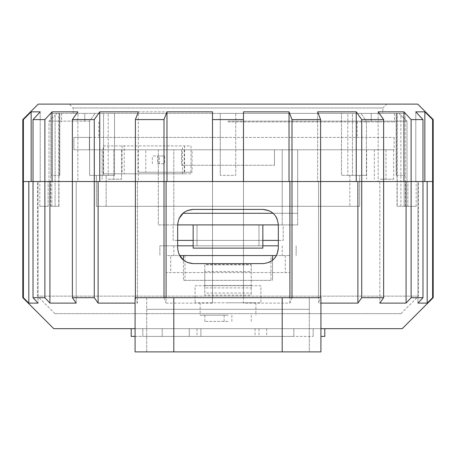 <?xml version="1.0" encoding="UTF-8"?>
<svg xmlns="http://www.w3.org/2000/svg" width="456" height="456" viewBox="0 0 456 456"><rect width="100%" height="100%" fill="white"/><g stroke="black" fill="none" stroke-linecap="round" stroke-linejoin="round"><path stroke-width="0.34" stroke-dasharray="2.28 1.71" d="M278.331 240.392L283.199 240.392L283.199 224.905L173.183 224.905L173.183 240.392L283.199 240.392L283.199 224.905L173.183 224.905L173.183 240.392L177.669 240.392M193.156 240.392L262.844 240.392M182.913 213.288L297.688 213.288L297.688 149.79L282.201 149.79L282.201 213.288L282.201 149.79L297.688 149.79L297.688 213.288L273.087 213.288M178.991 254.397L177.669 248.132L177.669 224.905L173.799 224.905L297.688 224.905L278.331 224.905L278.331 248.132M262.844 224.905L193.156 224.905L193.156 248.132L262.844 248.132L262.844 224.905L193.156 224.905M158.312 224.905L173.799 224.905L158.312 224.905L158.312 149.79L173.799 149.79L173.799 213.288L173.799 149.79L158.312 149.79L158.312 224.905M297.688 224.905L297.688 213.288L297.688 224.905M73.889 137.404L394.098 137.404L73.889 137.404L89.376 137.404L73.889 137.404L73.889 149.79L394.098 149.79L73.889 149.79L73.889 137.404M89.376 137.404L89.376 149.79L89.376 137.404M228 113.396L394.486 113.396L228 113.396M228 121.142L371.252 121.142L228 121.142M179.573 255.565L276.427 255.565M177.669 245.812L159.856 245.812L159.856 255.565L159.856 245.812L278.331 245.812M262.844 245.812L193.156 245.812M197.026 245.812L258.974 245.812L197.026 245.812L197.026 224.905L258.974 224.905L258.974 245.812L258.974 224.905L197.026 224.905L197.026 245.812M296.143 245.812L296.143 255.565L296.143 245.812M228 121.917L394.486 121.917L228 121.917M228 315.193L200.121 315.193L228 315.193M228 321.383L204.772 321.383L228 321.383M228 302.801L255.879 302.801L228 302.801M195.088 285.764L260.912 285.764L260.912 302.801L195.088 302.801L260.912 302.801L260.912 285.764L195.088 285.764L195.088 302.801L195.088 285.764M228 137.404L98.804 137.404L228 137.404M251.227 264.856L251.227 272.602L204.772 272.602L204.772 264.856L251.227 264.856L251.227 264.565L204.772 264.565L204.772 287.89L251.227 287.89L251.227 285.45L204.772 285.45L204.772 293.071L251.227 293.071L251.227 295.18L204.772 295.18L204.772 271.537L251.227 271.537L251.227 293.071L251.227 264.856M272.523 260.216L272.523 280.343L272.523 255.565L183.477 255.565L183.477 280.343L183.477 260.216M270.978 280.343L183.477 280.343L270.978 280.343L270.978 255.565M170.721 255.565L289.948 255.565L166.052 255.565L166.052 272.602L289.948 272.602L166.052 272.602L166.052 255.565L170.721 255.565L170.721 272.602M289.948 255.565L289.948 272.602L289.948 255.565M285.279 255.565L285.279 272.602M380.156 149.79L393.71 149.79L380.156 149.79M380.156 179.219L393.71 179.219L380.156 179.219M181.539 149.79L181.539 165.277L274.461 165.277L181.539 165.277L181.539 149.79L274.461 149.79L274.461 165.277L274.461 149.79L181.539 149.79M107.975 149.79L121.53 149.79L107.975 149.79M107.975 179.219L121.53 179.219L107.975 179.219M157.582 163.732L164.599 163.732L164.599 155.986L152.344 155.986L157.582 155.986L157.582 163.732L164.599 163.732M159.366 163.732L159.366 155.986M152.344 163.732L152.344 155.986M164.599 155.986L157.582 155.986M137.929 172.248L192.101 172.248L137.929 172.248L137.929 149.79L145.783 149.79L145.783 172.248M137.929 149.79L192.101 149.79L192.101 172.248M192.101 149.79L145.783 149.79M184.252 149.79L184.252 172.248M386.739 104.105L69.261 104.105L386.739 104.105L382.869 107.975L73.131 107.975L382.869 107.975L382.869 113.396L73.131 113.396L382.869 113.396M38.287 104.105L417.713 104.105M48.159 206.317L39.837 206.317L48.159 206.317L48.159 181.539L51.859 181.539L49.02 181.539L49.02 121.142L55.102 115.368L49.02 121.142L49.02 181.539L51.859 181.539L39.837 181.539L48.159 181.539L48.159 206.317M55.102 206.317L58.972 206.317L55.102 206.317L55.102 115.368L57.011 113.396L55.102 115.368L55.102 206.317M58.795 206.317L50.679 206.317L58.795 206.317L58.972 113.396L50.844 113.396L50.844 175.343L50.844 113.396L58.795 113.396L58.795 206.317M397.204 113.396L398.989 113.396L406.98 121.142L406.98 181.539L404.141 181.539L416.163 181.539L404.141 181.539L406.98 181.539L406.98 121.142L398.989 113.396L397.028 113.396L405.156 113.396L405.321 175.343L405.156 113.396L397.204 113.396L397.028 206.317L405.321 206.317L397.204 206.317L397.204 113.396M404.141 206.317L407.841 206.317L404.141 206.317L404.141 181.539L404.141 206.317M407.841 206.317L416.163 206.317L407.841 206.317L407.841 181.539L407.841 206.317M406.98 181.539L359.636 181.539L359.636 175.343L359.636 206.317L96.364 206.317L96.364 175.343L89.587 175.343L96.364 175.343L96.364 206.317L359.636 206.317L359.636 181.539L406.98 181.539M366.413 175.343L349.837 175.343L366.413 175.343L366.413 121.142L366.413 175.343L341.487 175.343L347.791 175.343L347.791 113.396L341.487 113.396L341.487 175.343L366.413 175.343M366.413 121.142L406.98 121.142L366.413 121.142L360.935 113.396L366.413 121.142M398.989 113.396L352.442 113.396L352.442 175.343L352.442 113.396L341.487 113.396L398.989 113.396M396.241 175.343L405.156 175.343L396.241 175.343L396.241 113.396L396.241 175.343M405.156 113.396L396.241 113.396L405.156 113.396M49.02 181.539L96.364 181.539L96.364 175.343L106.162 175.343L96.364 175.343L96.364 181.539L49.02 181.539M89.587 121.142L89.587 175.343L89.587 121.142L49.02 121.142L89.587 121.142L95.065 113.396L89.587 121.142M57.011 113.396L103.558 113.396L103.558 175.343L89.587 175.343L114.513 175.343L103.558 175.343L103.558 113.396L114.513 113.396L114.513 175.343L106.162 175.343L114.513 175.343L114.513 113.396L108.209 113.396L108.209 175.343L108.209 113.396L220.259 113.396L220.259 175.343L220.259 113.396L235.741 113.396L235.741 175.343L220.259 175.343L235.741 175.343L235.741 113.396L347.791 113.396L347.791 175.343L341.487 175.343L341.487 113.396L347.791 113.396L57.011 113.396M59.759 175.343L50.844 175.343L59.759 175.343L59.759 113.396L59.759 175.343M50.844 113.396L59.759 113.396L50.844 113.396M164.006 297.688L166.087 303.109L166.087 181.539L164.006 181.539L164.006 297.688L135.392 297.688L320.608 297.688L318.527 297.688L318.527 181.539L320.608 181.539L166.087 181.539L212.513 181.539L212.513 119.592L243.487 119.592L243.487 111.851L243.487 181.539L243.487 119.592M22.8 297.688L23.387 297.688L28.819 303.109L38.059 303.109L38.059 181.539L38.059 303.109L33.032 297.688L44.887 297.688L49.909 303.109L76.209 303.109L76.209 181.539L76.209 303.109L72.367 297.688L94.267 297.688L98.108 303.109L137.473 303.109L137.473 181.539L98.108 181.539L138.362 181.539L138.362 111.851M138.362 181.539L135.392 181.539L137.473 181.539L135.392 181.539L135.392 297.688L137.473 297.688L135.079 297.688L135.079 313.642L135.079 297.688L146.695 297.688L146.695 309.305L309.305 309.305L309.305 297.688L135.079 297.688L135.079 351.895L309.305 351.895L309.305 297.688L320.921 297.688L173.799 297.688L309.305 297.688M166.087 303.109L212.513 303.109L212.513 111.851L212.513 181.539L243.487 181.539L243.487 111.851L289.024 111.851L291.994 119.592L320.608 119.592L317.638 111.851L356.244 111.851L361.733 119.592L383.633 119.592L378.144 111.851L403.936 111.851L411.112 119.592L422.968 119.592L415.792 111.851L424.849 111.851L432.613 119.592L433.2 119.592M22.8 119.592L23.387 119.592L31.15 111.851L40.208 111.851L40.208 181.539L33.032 181.539L40.208 181.539L40.208 111.851L33.032 119.592L44.887 119.592L52.064 111.851L77.856 111.851L77.856 181.539L72.367 181.539L77.856 181.539L77.856 111.851L72.367 119.592L94.267 119.592L99.756 111.851L212.513 111.851L212.513 119.592M289.024 111.851L289.024 181.539L49.909 181.539L52.064 181.539L52.064 111.851M52.064 181.539L23.387 181.539L23.387 119.592M28.819 303.109L28.819 181.539L22.8 181.539L23.387 181.539L23.387 297.688M31.15 181.539L40.208 181.539L31.15 181.539L31.15 111.851M49.909 303.109L49.909 181.539L44.887 181.539L44.887 119.592M44.887 297.688L44.887 181.539L33.032 181.539L38.059 181.539L33.032 181.539L33.032 119.592M98.108 303.109L98.108 181.539L94.267 181.539L94.267 119.592M94.267 297.688L94.267 181.539L72.367 181.539L72.367 119.592M99.756 181.539L99.756 111.851M212.513 303.109L212.513 297.688L243.487 297.688L243.487 303.109L289.913 303.109L291.994 297.688L320.608 297.688L320.608 181.539L318.527 181.539L320.608 181.539L320.608 119.592M320.608 181.539L291.994 181.539L291.994 119.592M383.633 119.592L383.633 181.539L361.733 181.539L361.733 297.688L383.633 297.688L379.791 303.109L379.791 181.539L383.633 181.539L317.638 181.539L317.638 111.851L317.638 181.539L357.892 181.539L318.527 181.539L318.527 303.109L320.608 297.688M361.733 297.688L357.892 303.109L357.892 181.539L361.733 181.539L361.733 119.592M356.244 111.851L356.244 181.539M422.968 297.688L422.968 181.539L378.144 181.539L378.144 111.851L378.144 181.539L406.091 181.539L379.791 181.539L379.791 303.109L406.091 303.109L411.112 297.688L422.968 297.688L417.941 303.109L417.941 181.539L422.968 181.539L422.968 119.592M422.968 181.539L411.112 181.539L411.112 119.592M403.936 111.851L403.936 181.539M432.613 119.592L432.613 181.539L433.2 181.539L415.792 181.539L415.792 111.851L415.792 181.539L427.181 181.539L417.941 181.539L417.941 303.109L427.181 303.109L432.613 297.688L433.2 297.688M424.849 111.851L424.849 181.539M103.21 145.92L191.03 145.92L191.03 173.799L103.21 173.799L103.21 145.92L191.03 145.92M243.487 297.688L243.487 181.539L289.024 181.539M96.364 181.539L359.636 181.539L96.364 181.539L96.364 206.317L96.364 181.539M359.636 181.539L359.636 206.317L359.636 181.539M106.162 206.317L349.837 206.317L106.162 206.317L106.162 175.343L106.162 206.317M103.21 173.799L124.226 173.799L124.226 145.92M184.583 145.92L184.583 173.799L124.226 173.799M184.583 173.799L191.03 173.799M349.837 175.343L347.791 175.343L349.837 175.343L349.837 206.317L349.837 175.343M122.128 145.92L122.128 173.799M182.485 173.799L182.485 145.92M173.799 313.642L400.989 313.642L55.011 313.642L173.799 313.642L173.799 297.688L173.799 351.895L146.695 351.895L146.695 309.305L309.305 309.305L309.305 351.895L173.799 351.895L320.921 351.895M55.011 313.642L37.512 296.143L418.488 296.143L37.512 296.143L37.512 181.539L418.488 181.539L37.512 181.539M320.921 297.688L320.921 313.642L320.921 297.688L318.527 297.688M146.695 297.688L146.695 351.895L173.799 351.895L173.799 309.305M402.226 328.662L53.774 328.662M137.473 303.109L135.392 297.688M357.892 303.109L318.527 303.109M320.921 328.662L135.079 328.662M189.286 328.662L324.792 328.662L131.208 328.662L189.286 328.662L189.286 336.408L162.182 336.408L293.818 336.408L142.825 336.408L313.175 336.408L189.286 336.408L266.714 336.408L189.286 336.408L189.286 328.662L189.286 336.408M177.669 224.905L178.991 218.641M183.517 212.787L187.199 210.609M193.156 209.418L262.844 209.418M268.789 210.604L271.297 211.926M273.822 213.978L275.96 216.668M277.151 218.971L278.331 224.905M277.151 254.06L275.931 256.409M273.822 259.059L270.995 261.299M268.784 262.434L262.844 263.619L193.156 263.619M187.199 262.428L183.517 260.251M289.913 303.109L289.913 181.539L291.994 181.539L291.994 297.688M212.513 181.539L212.513 297.688M243.487 181.539L243.487 303.109M72.367 181.539L76.209 181.539L72.367 181.539L72.367 297.688M33.032 181.539L33.032 297.688M383.633 181.539L383.633 297.688M164.006 181.539L135.392 181.539L137.473 181.539L137.473 297.688M427.181 303.109L427.181 181.539L432.613 181.539L432.613 297.688M406.091 303.109L406.091 181.539L411.112 181.539L411.112 297.688M200.896 328.662L293.818 328.662L200.896 328.662L200.896 336.408L200.896 328.662L200.896 336.408L255.103 336.408L200.896 336.408M142.825 328.662L142.825 336.408L142.825 328.662L162.182 328.662L142.825 328.662M313.175 328.662L313.175 336.408L313.175 328.662L293.818 328.662L313.175 328.662M255.103 328.662L255.103 336.408M266.714 328.662L266.714 336.408M320.921 336.408L324.792 336.408M131.208 328.662L131.208 336.408L162.182 336.408L135.079 336.408M282.201 213.288L282.201 224.905L282.201 213.288M173.799 213.288L173.799 224.905L173.799 213.288M282.201 245.812L282.201 255.565M173.799 245.812L173.799 255.565M185.022 255.565L185.022 280.343M51.859 206.317L51.859 181.539L51.859 206.317M400.898 206.317L400.898 115.368L400.898 206.317M282.201 309.305L282.201 313.642M282.201 328.662L282.201 351.895M173.799 328.662L173.799 351.895M162.182 328.662L162.182 336.408L162.182 328.662M293.818 328.662L293.818 336.408L293.818 328.662M197.026 328.662L197.026 336.408M258.974 328.662L258.974 336.408M394.098 137.404L394.098 149.79M371.252 121.142L371.252 113.396L371.252 121.142M84.748 121.142L84.748 113.396L84.748 121.142M61.514 113.396L61.514 121.917M394.486 113.396L394.486 121.917M224.13 315.193L224.13 321.383M231.87 315.193L231.87 321.383M204.772 315.193L204.772 321.383M251.227 315.193L251.227 321.383M200.121 302.801L200.121 315.193M255.879 302.801L255.879 315.193M98.804 121.917L98.804 137.404M357.196 121.917L357.196 137.404M366.607 149.79L366.607 179.219M393.71 149.79L393.71 179.219M374.347 149.79L374.347 179.219M385.964 149.79L385.964 179.219M94.426 149.79L94.426 179.219L94.426 149.79M121.53 149.79L121.53 179.219L121.53 149.79M102.172 149.79L102.172 179.219L102.172 149.79M113.783 149.79L113.783 179.219L113.783 149.79M73.131 113.396L73.131 107.975L69.261 104.105M58.972 206.317L58.972 113.396L58.972 206.317M50.679 206.317L50.679 175.343M397.028 206.317L397.028 113.396L397.028 206.317M416.163 206.317L416.163 181.539M405.321 206.317L405.321 175.343M39.837 206.317L39.837 181.539M59.582 113.396L59.582 175.343M396.418 113.396L396.418 175.343M400.989 313.642L418.488 296.143L418.488 181.539"/><path stroke-width="0.68" d="M177.669 240.392L193.156 240.392M262.844 240.392L278.331 240.392M278.331 224.905L177.669 224.905L177.669 248.132C178.644 257.594 183.802 262.753 193.156 263.619L262.844 263.619C272.198 262.753 277.356 257.594 278.331 248.132L278.331 224.905C277.362 215.443 272.198 210.284 262.844 209.418L193.156 209.418C183.802 210.279 178.644 215.443 177.669 224.905M273.087 213.288L182.913 213.288M193.156 224.905L193.156 248.132L262.844 248.132L262.844 224.905M276.427 255.565L179.573 255.565M278.331 245.812L262.844 245.812M193.156 245.812L177.669 245.812M272.523 260.216L272.523 255.565L183.477 255.565L183.477 260.216M23.387 119.592L23.387 181.539L22.8 181.539L433.2 181.539L433.2 119.592L417.713 104.105L38.287 104.105L22.8 119.592L23.387 119.592L31.15 111.851L40.208 111.851L33.032 119.592L44.887 119.592L52.064 111.851L77.856 111.851L72.367 119.592L94.267 119.592L99.756 111.851L138.362 111.851L135.392 119.592L135.392 181.539L164.006 181.539L164.006 119.592L166.976 111.851L166.976 181.539M164.006 119.592L135.392 119.592M166.976 111.851L212.513 111.851L212.513 119.592L243.487 119.592L243.487 111.851L289.024 111.851L291.994 119.592L320.608 119.592L317.638 111.851L356.244 111.851L361.733 119.592L383.633 119.592L378.144 111.851L403.936 111.851L411.112 119.592L422.968 119.592L415.792 111.851L424.849 111.851L432.613 119.592L433.2 119.592M72.367 119.592L72.367 181.539L94.267 181.539L94.267 119.592M99.756 111.851L99.756 181.539M135.079 303.109L98.108 303.109L94.267 297.688L72.367 297.688L76.209 303.109L49.909 303.109L44.887 297.688L33.032 297.688L33.032 119.592M33.032 181.539L44.887 181.539L44.887 119.592M52.064 111.851L52.064 181.539M31.15 111.851L31.15 181.539M320.921 297.688L320.921 351.895L135.079 351.895L135.079 297.688L320.921 297.688L320.921 328.662L402.226 328.662L433.2 297.688L432.613 297.688L427.181 303.109L427.181 181.539L432.613 181.539L432.613 119.592M424.849 181.539L424.849 111.851M427.181 303.109L417.941 303.109L422.968 297.688L411.112 297.688L406.091 303.109L406.091 181.539L411.112 181.539L411.112 119.592M411.112 297.688L411.112 181.539L422.968 181.539L422.968 119.592M403.936 181.539L403.936 111.851M320.921 303.109L357.892 303.109L357.892 181.539L361.733 181.539L361.733 119.592M406.091 303.109L379.791 303.109L383.633 297.688L361.733 297.688L361.733 181.539L383.633 181.539L383.633 119.592M356.244 181.539L356.244 111.851M243.487 181.539L243.487 119.592M212.513 181.539L212.513 119.592M289.913 297.688L289.913 181.539L291.994 181.539L291.994 119.592M291.994 297.688L291.994 181.539L320.608 181.539L320.608 119.592M289.024 181.539L289.024 111.851M320.608 181.539L320.608 297.688M166.087 297.688L166.087 181.539L164.006 181.539L164.006 297.688M33.032 297.688L38.059 303.109L28.819 303.109L23.387 297.688L22.8 297.688L53.774 328.662L135.079 328.662M361.733 297.688L357.892 303.109M320.921 328.662L320.921 351.895M178.991 218.641L183.517 212.787M187.199 210.609L193.156 209.418M262.844 209.418L268.789 210.604M271.297 211.926L273.822 213.978M275.96 216.668L277.151 218.971M278.331 248.132L277.151 254.06M275.931 256.409L273.822 259.059M270.995 261.299L268.784 262.434M193.156 263.619L187.199 262.428M183.517 260.251L178.991 254.397M433.2 297.688L433.2 181.539L432.613 181.539L432.613 297.688M49.909 303.109L49.909 181.539L44.887 181.539L44.887 297.688M28.819 303.109L28.819 181.539L23.387 181.539L23.387 297.688M98.108 303.109L98.108 181.539L94.267 181.539L94.267 297.688M72.367 181.539L72.367 297.688M383.633 181.539L383.633 297.688M135.392 181.539L135.392 297.688M422.968 181.539L422.968 297.688M324.792 336.408L324.792 328.662L324.792 336.408L320.921 336.408M131.208 328.662L131.208 336.408L135.079 336.408M173.799 297.688L173.799 351.895M282.201 297.688L282.201 351.895M22.8 297.688L22.8 119.592"/></g></svg>
